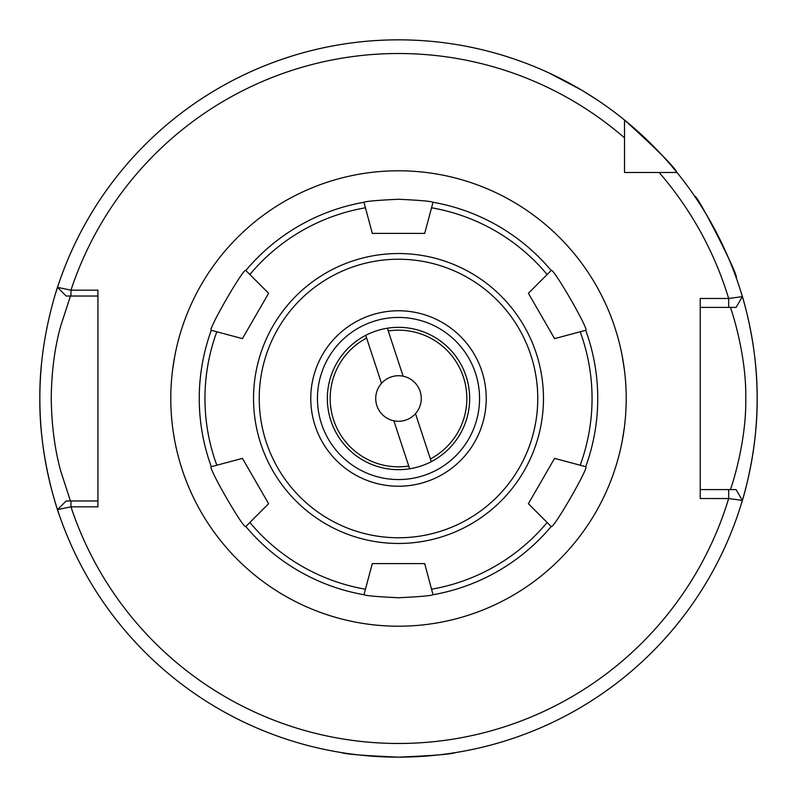 <?xml version="1.0" encoding="UTF-8"?>
<svg xmlns="http://www.w3.org/2000/svg" width="797" height="797" viewBox="0 0 797 797"><rect width="100%" height="100%" fill="white"/><g stroke="black" fill="none" stroke-linecap="round" stroke-linejoin="round"><path stroke-width="1.2" d="M317.445 398.5A81.055 81.055 0 0 1 398.5 317.445A81.055 81.055 0 0 1 479.555 398.5A81.055 81.055 0 0 1 398.5 479.555A81.055 81.055 0 0 1 317.445 398.5M327.338 398.5A71.162 71.162 0 0 1 398.5 327.338A71.162 71.162 0 0 1 469.662 398.5A71.162 71.162 0 0 1 398.5 469.662A71.162 71.162 0 0 1 327.338 398.5M721.295 242.188L718.725 236.988M698.64 202.169L694.795 196.411C696.319 192.456 740.224 278.591 736.149 277.575M562.224 79.401L557.043 76.791M520.043 61.07L514.344 59.078M700.224 489.587L736.069 489.587L742.376 500.386A358.65 358.65 0 0 1 398.5 757.15C433.09 755.646 452.068 754.121 455.426 752.607M70.435 296.026L60.702 326.013C54.674 347.651 51.526 371.81 51.237 398.5C51.636 425.389 54.794 449.528 60.692 470.927L70.435 500.974M172.64 369.529L174.802 355.93M173.676 362.356L172.63 369.539M624.36 369.529L622.198 355.93M623.324 362.356L624.37 369.539M741.18 504.332A358.65 358.65 0 0 0 741.18 292.668C740.841 291.413 757.688 341.704 757.15 398.4C757.718 455.197 740.831 505.647 741.18 504.332M736.069 489.587L742.376 500.386L728.667 498.543L700.224 498.514L700.224 298.486L728.667 298.486L742.376 296.633A358.65 358.65 0 0 0 676.982 172.491L659.149 172.491L676.982 172.491A358.65 358.65 0 0 0 624.509 120.018L624.509 172.491L676.982 172.491C674.372 166.842 656.877 149.348 624.509 120.018L624.509 137.851L624.509 120.018A358.65 358.65 0 0 0 57.504 287.348L70.963 290.158L97.921 290.178L97.921 506.822L70.963 506.822L57.504 509.622A358.65 358.65 0 0 0 398.5 757.15C363.92 755.646 344.942 754.131 341.574 752.607M212.909 343.527L214.532 338.346M173.238 431.844L174.613 440.074M174.623 440.133L174.822 441.199M398.5 39.85A358.65 358.65 0 0 0 55.81 292.698A358.65 358.65 0 0 1 59.675 280.913C60.074 279.568 39.123 335.318 39.85 398.62C39.173 461.702 60.064 517.422 59.675 516.087A358.65 358.65 0 0 1 41.434 364.837A358.65 358.65 0 0 0 59.675 516.087M549.123 73.015L581.7 90.171L595.379 98.718M57.514 509.642L66.181 500.974L70.963 500.974L70.963 506.822A344.991 344.991 0 0 0 728.667 498.543L728.667 489.587L730.301 489.587C729.514 493.054 746.64 444.656 745.763 398.41C746.63 352.294 729.514 303.976 730.301 307.413L700.224 307.413M624.509 158.035L624.509 172.491L638.965 172.491M623.762 431.844L622.387 440.074M622.178 441.199L624.36 427.471M736.069 307.413L742.376 296.633L736.069 307.413L728.667 307.413L728.667 298.486A344.991 344.991 0 0 0 659.149 172.491M97.921 296.026L66.191 296.026L57.504 287.348L66.191 296.026M70.963 500.974L97.921 500.974M624.509 137.851A344.991 344.991 0 0 0 70.963 290.158L70.963 296.026M66.191 500.974L57.504 509.622M398.5 310.77A87.73 87.73 0 0 1 486.23 398.5A87.73 87.73 0 0 1 398.5 486.23A87.73 87.73 0 0 1 310.77 398.5A87.73 87.73 0 0 1 398.5 310.77M419.69 233.411L424.691 233.411L433.03 202.269L424.691 233.411L372.309 233.411L363.97 202.269C365.813 201.272 377.32 200.266 398.5 199.25C419.64 200.266 431.157 201.272 433.03 202.269A199.25 199.25 0 0 1 551.175 270.482C552.66 266.547 589.82 330.855 585.705 330.287A199.25 199.25 0 0 1 585.705 466.713C589.86 466.036 552.739 530.364 551.175 526.518L528.381 503.724L554.573 458.365L585.466 466.643M242.427 458.365L211.295 466.713L242.427 458.365L268.619 503.724L245.825 526.518A199.25 199.25 0 0 0 363.97 594.731L372.309 563.589L424.691 563.589L433.03 594.731C431.187 595.728 419.68 596.734 398.5 597.75C377.36 596.734 365.843 595.728 363.97 594.731A199.25 199.25 0 0 1 245.825 526.518C244.34 530.453 207.18 466.145 211.295 466.713A199.25 199.25 0 0 1 211.295 330.287C207.14 330.964 244.261 266.636 245.825 270.482A199.25 199.25 0 0 1 363.97 202.269A199.25 199.25 0 0 0 245.825 270.482L268.619 293.276L242.427 338.635L211.534 330.357M551.006 526.349L551.175 526.518A199.25 199.25 0 0 1 433.03 594.731M554.573 338.635L585.705 330.287L554.573 338.635L528.381 293.276L551.006 270.651M266.118 499.39L268.619 503.724L249.859 522.483A193.561 193.561 0 0 0 365.444 589.212L372.309 563.589M528.381 503.724L547.14 522.483A193.561 193.561 0 0 1 431.556 589.212L424.691 563.589M245.825 270.482L268.619 293.276L244.928 334.302M216.814 465.229A193.561 193.561 0 0 1 216.814 331.771L242.427 338.635M388.697 233.411L372.309 233.411L365.444 207.788A193.561 193.561 0 0 0 249.859 274.517M530.882 297.61L528.381 293.276L547.14 274.517A193.561 193.561 0 0 0 431.556 207.788M580.186 331.771A193.561 193.561 0 0 1 580.186 465.229L554.573 458.365M393.857 420.796A22.774 22.774 0 0 1 381.514 383.327L366.62 338.077A68.313 68.313 0 0 0 408.751 466.046L393.857 420.796A22.774 22.774 0 0 0 415.486 413.673L430.38 458.923A68.313 68.313 0 0 0 388.249 330.954L403.143 376.204A22.774 22.774 0 0 1 415.486 413.673M403.143 376.204A22.774 22.774 0 0 0 381.514 383.327M387.352 328.215L388.249 330.954L387.352 328.215M430.38 458.923L431.287 461.662M409.648 468.785L408.751 466.046M366.62 338.077L365.713 335.338M398.5 626.213A227.713 227.713 0 0 1 170.787 398.5A227.713 227.713 0 0 1 398.5 170.787A227.713 227.713 0 0 1 626.213 398.5A227.713 227.713 0 0 1 398.5 626.213M57.504 287.348A358.65 358.65 0 0 1 624.509 120.018M742.376 500.386A358.65 358.65 0 0 1 398.5 757.15M676.982 172.491A358.65 358.65 0 0 1 742.376 296.633M398.5 537.766A139.266 139.266 0 0 1 259.234 398.5A139.266 139.266 0 0 1 398.5 259.234A139.266 139.266 0 0 1 537.766 398.5A139.266 139.266 0 0 1 398.5 537.766M398.5 543.464A144.964 144.964 0 0 1 253.536 398.5A144.964 144.964 0 0 1 398.5 253.536A144.964 144.964 0 0 1 543.464 398.5A144.964 144.964 0 0 1 398.5 543.464M211.295 466.713A199.25 199.25 0 0 1 211.295 330.287M433.03 202.269A199.25 199.25 0 0 1 551.175 270.482"/></g></svg>
